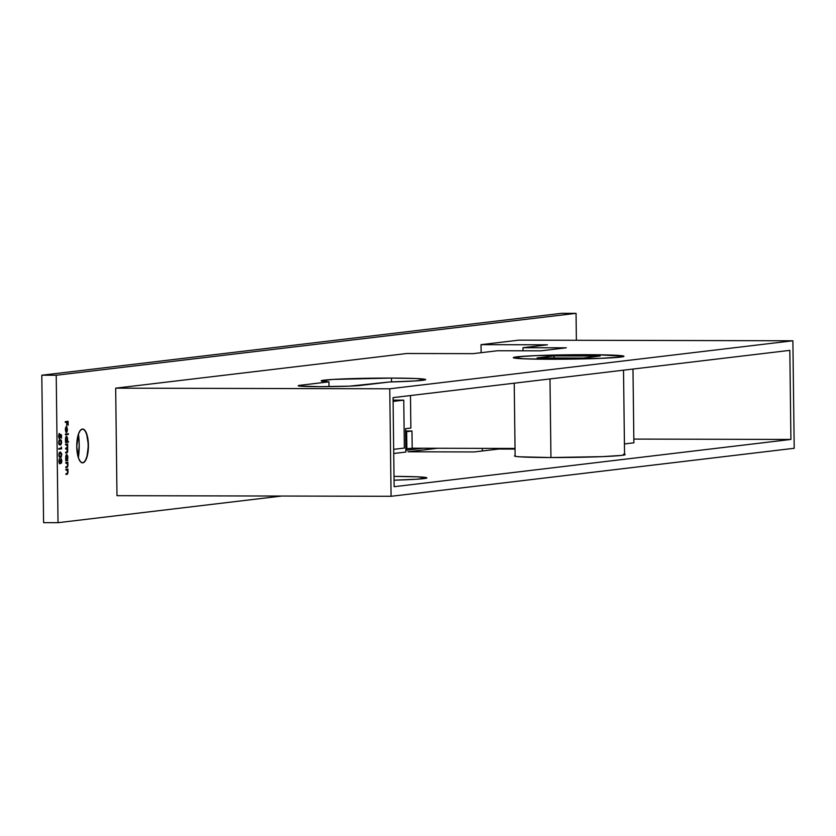 <?xml version="1.0" encoding="UTF-8"?>
<svg xmlns="http://www.w3.org/2000/svg" width="836" height="836" viewBox="0 0 836 836"><rect width="100%" height="100%" fill="white"/><g stroke="black" fill="none" stroke-linecap="round" stroke-linejoin="round"><path stroke-width="1.25" d="M405.815 448.838L412.179 448.211L515.028 448.441L412.179 448.211L411.97 431.01L406.662 431.648L406.871 448.848L405.815 448.838M624.419 443.947L633.876 442.819L632.977 369.052L633.876 442.819L624.419 443.947M405.606 431.637L406.662 431.648L405.606 431.637M405.596 431L411.97 431.01L405.596 431M412.179 448.211L411.97 431.01L406.662 431.648L406.871 448.848L412.179 448.211M549.743 359.229A54.716 2.153 179.3 0 1 513.91 357.651A54.716 2.153 179.3 0 1 587.509 354.725A54.716 2.153 179.3 0 1 623.353 356.314A54.716 2.153 179.3 0 1 549.743 359.229L524.402 358.78L513.962 357.735L521.946 356.429L536.419 355.634L587.509 354.725L612.861 355.175L623.301 356.23L619.988 357.097L600.844 358.32L549.743 359.229M550.945 457.543L549.983 378.927L550.945 457.543M537.067 357.933L554.038 355.917L554.059 357.975L554.038 355.917L600.196 356.021L583.225 358.038L537.067 357.933L583.225 358.038L600.196 356.021L554.038 355.917L537.067 357.933M404.342 448.065L403.757 400.151L393.077 400.13L403.757 400.151L393.098 401.416L403.757 400.151L404.342 448.065L393.683 449.34L404.342 448.065M82.503 462.83A16.908 5.842 -89.9 0 1 82.409 462.841A16.908 5.842 90.1 0 0 82.503 462.83L82.795 462.83A16.908 5.842 -89.9 0 1 82.545 462.851A16.908 5.842 -89.9 0 1 76.745 446.278A16.908 5.842 -89.9 0 1 82.377 429.046L84.635 430.059L86.568 433.497L88.417 445.243L86.86 457.396L85.011 461.284L82.795 462.83L80.549 461.817L78.605 458.379L76.755 446.633L78.312 434.48L80.162 430.592L82.377 429.046A16.908 5.842 -89.9 0 1 82.628 429.035A16.908 5.842 -89.9 0 1 88.428 445.598A16.908 5.842 -89.9 0 1 82.795 462.83L82.503 462.83A16.908 5.842 90.1 0 0 88.135 445.807A16.908 5.842 90.1 0 0 82.482 429.035A16.908 5.842 -89.9 0 1 84.478 430.216A16.908 5.842 -89.9 0 1 88.135 445.954A16.908 5.842 -89.9 0 1 84.415 461.66A16.908 5.842 -89.9 0 1 82.503 462.83M587.729 354.704A55.333 2.174 179.3 0 1 623.959 356.303A55.333 2.174 179.3 0 1 549.534 359.25L601.199 358.341L620.563 357.097L623.917 356.22L597.489 354.767L536.064 355.613L516.7 356.857L513.346 357.745L523.9 358.801L549.534 359.25A55.333 2.174 179.3 0 1 513.304 357.651A55.333 2.174 179.3 0 1 587.729 354.704L587.729 354.725M624.544 454.282A55.333 2.174 179.3 0 1 625.161 454.596A55.333 2.174 179.3 0 1 550.736 457.543L519.605 456.801L516.042 456.435L514.548 456.028L515.175 455.599M391.467 378.081L391.509 381.937L391.467 378.081L332.968 379.419L321.285 380.725L328.956 381.843A52.26 2.059 179.3 0 1 321.17 380.861A52.26 2.059 179.3 0 1 391.467 378.081A52.26 2.059 179.3 0 1 425.691 379.586A52.26 2.059 179.3 0 1 389.545 381.979L415.398 380.934L425.681 379.628L416.579 378.541L391.467 378.081M329.008 386.629L328.956 381.843L300.166 385.271L298.212 385.783L299.089 386.023L319.321 386.671L349.469 386.138L389.545 381.979L360.755 385.406A32.28 1.264 179.3 0 1 324.817 386.66A32.28 1.264 179.3 0 1 298.191 385.741A32.28 1.264 179.3 0 1 300.166 385.271L300.176 386.148L300.166 385.271L328.956 381.843L329.008 386.629M561.625 313.312L41.8 375.218L43.597 522.657L58.029 522.688L281.753 496.041L58.029 522.688L43.597 522.657L41.8 375.218L56.221 375.249L58.029 522.688L56.221 375.249L41.8 375.218L561.625 313.312L576.056 313.343L56.221 375.249L576.056 313.343L561.625 313.312M78.448 434.093L79.19 444.595L78.396 457.762A31.977 11.035 90.1 0 0 78.448 434.093M423.1 448.242L405.826 450.29L423.1 448.242M576.38 340.283L576.056 313.343L576.38 340.283M482.33 450.991L482.299 448.368L482.33 450.991M481.128 352.698L481.034 344.651L518.801 340.158L792.883 340.774L794.2 448.284L391.07 496.291L389.754 388.782L792.883 340.774L518.801 340.158L481.034 344.651L547.392 344.808L481.034 344.651L481.128 352.698M116.977 495.675L115.671 388.165L406.766 353.503L473.134 353.649L497.524 350.744L540.808 350.838L566.265 347.807L522.991 347.713L547.392 344.808L522.991 347.713L523.033 350.796L522.991 347.713L566.265 347.807L540.808 350.838L497.524 350.744L473.134 353.649L406.766 353.503L115.671 388.165L389.754 388.782L115.671 388.165L116.977 495.675L391.07 496.291L116.977 495.675M437.531 448.274L407.968 451.795L437.531 448.274M61.331 448.159L61.31 446.905L61.624 448.848L58.823 449.183L58.813 448.462L61.331 448.159L58.813 448.462L58.823 449.183L61.624 448.848L61.31 446.905L61.331 448.159M60.171 445.055L59.199 444.647L58.666 442.61L59.032 440.342L60.108 439.537L61.31 440.311L61.613 442.443L61.132 444.418L60.171 445.055L61.613 442.077L60.108 439.537L58.666 442.432L59.993 445.065M66.441 444.783L65.574 444.783L66.441 444.783L67.434 446.591L65.626 448.953L66.42 448.859L65.626 448.848L66.42 448.859L67.486 450.656L65.678 453.018L66.786 452.882L65.678 452.882L66.786 452.882L67.737 450.75L67.214 448.639L65.626 448.629L67.214 448.639L67.685 446.685L67.267 444.689L65.574 444.679L67.622 444.637L65.574 444.637L67.622 444.637L67.622 443.916L65.563 444.156L65.574 444.888L65.563 444.156L67.622 443.916L67.685 446.685L67.643 451.837L67.12 452.778L65.678 453.018L65.668 452.286L67.214 451.973L67.486 450.656L67.11 449.068L65.626 448.953L65.616 448.221L67.183 447.866L67.329 445.682L66.932 444.877L65.574 444.773M67.193 441.565L68.416 441.418L68.427 442.15L65.542 442.495L65.532 438.137L66.504 436.12L67.507 437.928L67.497 440.478L67.193 441.565L67.591 439.109L66.504 436.12L65.469 439.339L65.542 442.495L68.427 442.15L68.416 441.418L67.193 441.565M65.302 422.379L65.292 421.647L68.103 421.313L68.144 425.273L67.82 422.075L66.953 422.18L66.713 425.451L66.671 422.222L65.302 422.379L66.671 422.222L66.713 425.451L66.953 422.18L67.82 422.075L68.144 425.273L68.103 421.313L65.292 421.647L65.302 422.379M65.95 432.316L65.407 428.46L66.462 426.527L67.465 430.101L66.399 432.578L66.044 427.457L65.95 432.316L65.354 429.526L66.337 427.269L66.399 432.578L67.476 429.411L66.368 426.527L65.354 429.641L65.95 432.316M65.448 434.783L65.448 434.051L68.322 433.706L68.333 434.438L65.448 434.783L68.333 434.438L68.322 433.706L65.448 434.051L65.448 434.783M67.434 459.8L67.82 460.479L65.772 460.72L65.762 456.372L66.723 454.345L67.726 456.163L67.737 458.713L67.434 459.8L67.82 457.344L66.723 454.345L65.699 457.574L65.772 460.72L67.82 460.479L67.434 459.8M65.804 463.123L65.793 462.392L67.841 462.151L67.82 466.31L67.058 467.449L65.856 467.596L65.845 466.875L67.444 466.404L67.486 463.781L65.804 463.123L67.089 463.081L67.664 465.035L67.277 466.613L65.845 466.875L65.856 467.596L66.901 467.47L67.915 465.13L67.841 462.151L65.793 462.392L65.804 463.123M65.887 469.999L65.877 469.268L67.925 469.027L67.904 473.186L67.141 474.325L65.939 474.472L65.929 473.751L67.528 473.28L67.57 470.658L65.887 469.999L67.173 469.957L67.747 471.912L67.361 473.489L65.929 473.751L65.939 474.472L66.984 474.357L67.998 472.006L67.925 469.027L65.877 469.268L65.887 469.999M59.607 438.033L58.583 436.058L59.346 433.476L58.583 436.047L59.513 438.764L60.495 436.099L60.161 435.148L60.443 437.113L59.387 438.722L58.593 436.34L59.042 433.759L59.471 438.012L60.046 434.229L61.456 434.887L61.498 438.221L61.174 435.493L60.432 435.148L61.174 435.493L61.498 438.221L61.456 434.887L60.129 434.887L61.456 434.887L60.046 434.229L59.607 438.033L58.886 438.033L59.544 438.033M60.328 457.564L59.147 456.78L58.813 454.732L59.429 452.454L60.505 452.025L61.728 453.885L61.279 456.916L60.328 457.564L61.77 454.585L60.255 452.046L58.813 454.93L60.15 457.574M59.701 459.1L59.669 463.123L60.359 460.584L61.018 462.538L61.456 461.995L61.091 458.515L61.843 460.636L61.436 463.071L60.558 462.433L59.837 463.886L58.917 461.712L59.408 458.64L58.896 461.179L59.837 463.886L60.558 462.433L61.143 463.311L61.843 460.845L61.091 458.515L61.132 462.58L60.359 460.584L59.774 463.154L59.178 461.159L59.701 459.1M405.565 428.701L410.873 428.063L410.476 395.543L410.873 428.063L405.565 428.701L405.847 452.046L405.565 428.701M393.735 453.488L405.847 452.046L393.735 453.488M789.821 350.368L393.045 397.622L394.132 486.698L790.908 439.443L633.824 439.088L790.908 439.443L789.821 350.368L393.045 397.622L394.132 486.698L790.908 439.443L789.821 350.368M515.028 449.068L498.726 449.036L474.325 451.942L407.968 451.795L474.325 451.942L498.726 449.036L515.028 449.068M623.625 454.105L625.119 454.512L621.765 455.39L602.401 456.634L550.736 457.543A55.333 2.174 179.3 0 1 514.495 455.944A55.333 2.174 179.3 0 1 515.112 455.62M394.007 476.374L417.781 476.833L426.882 477.92L416.6 479.227L394.059 480.188A52.26 2.059 179.3 0 0 426.893 477.878L426.893 477.878A52.26 2.059 179.3 0 0 394.007 476.374M65.302 422.075L67.82 422.075L65.302 422.075M65.302 422.18L66.953 422.18L65.302 422.18M65.302 422.211L66.671 422.222L65.302 422.211M67.068 427.133L65.772 427.133L67.068 427.133L66.368 426.527M66.389 431.846L67.099 431.846L66.389 431.846M65.71 427.269L66.337 427.269L65.71 427.269M66.64 431.825L66.337 427.311L67.225 429.474L66.389 431.815L67.214 429.067L66.587 427.311L66.64 431.825M65.448 434.427L68.333 434.438L65.448 434.427M65.542 442.139L68.427 442.15L65.542 442.139M66.556 441.638L67.34 439.621L66.577 436.841L65.856 436.841L66.535 436.841L65.469 439.339L66.556 441.638L65.72 439.339L66.504 436.841L67.34 439.151L66.556 441.638L65.856 441.638L66.504 441.638M66.42 448.859L65.626 448.838M65.762 460.479L67.82 460.479L65.762 460.479M66.786 459.873L67.57 457.386L66.723 459.873L65.699 457.564L66.734 455.077L66.075 455.077L66.765 455.077L67.57 457.386L67.497 456.477L67.005 455.181L66.075 455.077M66.086 459.873L66.723 459.873L66.086 459.873M66.734 455.077L65.95 457.334L66.702 459.873M65.793 462.872L67.852 462.872L65.793 462.872M65.793 462.914L67.476 462.925L65.793 462.914M65.856 467.47L66.901 467.47L65.856 467.47M66.535 463.029L67.089 463.081M65.877 469.748L67.935 469.748L65.877 469.748M65.877 469.79L67.559 469.801L65.877 469.79M65.939 474.346L66.984 474.357L65.939 474.346M66.629 469.905L67.173 469.957M60.161 444.334L59.45 444.104L60.913 443.885L61.185 441.115L60.6 440.3L59.074 440.248L60.119 440.269L61.331 442.139L60.161 444.334L58.928 444.104L58.666 442.422L60.119 440.269L59.074 440.269M59.011 444.324L59.92 444.334M60.119 440.269L59.063 441.366L59.45 444.104M58.813 448.848L61.624 448.848L58.813 448.848M60.317 456.832L59.607 456.613L61.07 456.383L61.341 453.624L60.265 452.767L61.477 454.638L60.317 456.832L59.607 456.613L59.105 454.92L60.265 452.767L59.22 452.767L60.432 452.757L59.231 452.757M59.607 456.613L58.813 454.92L60.265 452.767M60.558 462.433L61.143 463.311M59.252 463.332L60.328 463.343L59.252 463.332M59.178 463.154L59.753 463.154L59.178 463.154M60.589 462.58L61.132 462.58L60.589 462.58M794.2 448.284L792.883 340.774L389.754 388.782L391.07 496.291L794.2 448.284M514.224 383.191L515.122 456.257M623.52 370.17L624.555 454.92M66.535 436.841L65.856 436.841M66.755 463.019L65.793 463.008M66.838 469.895L65.877 469.895M60.035 444.334L59.022 444.334"/></g></svg>
